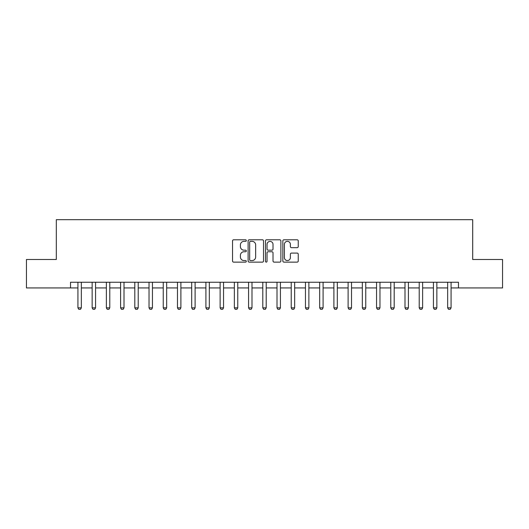 <?xml version="1.0" encoding="UTF-8"?>
<svg xmlns="http://www.w3.org/2000/svg" width="529" height="529" viewBox="0 0 529 529"><rect width="100%" height="100%" fill="white"/><g stroke="black" fill="none" stroke-linecap="round" stroke-linejoin="round"><path stroke-width="0.79" d="M246.296 240.576A0.78 0.78 0 0 0 245.516 239.796L233.653 239.796A1.118 1.118 0 0 0 232.535 240.913L232.535 261.015A1.118 1.118 0 0 0 233.653 262.126L245.516 262.126A0.78 0.78 0 0 0 246.296 261.346A0.78 0.78 0 0 0 245.516 260.566L243.981 260.566A3.571 3.571 0 0 1 240.411 256.995L240.411 255.315A3.571 3.571 0 0 1 243.981 251.744L245.516 251.744A0.78 0.78 0 0 0 246.296 250.964A0.78 0.78 0 0 0 245.516 250.177L243.981 250.177A3.571 3.571 0 0 1 240.411 246.607L240.411 244.934A3.571 3.571 0 0 1 243.981 241.356L245.516 241.356A0.78 0.78 0 0 0 246.296 240.576M297.133 247.671A1.118 1.118 0 0 0 298.25 246.554L298.25 240.913A1.118 1.118 0 0 0 297.133 239.796L283.961 239.796A1.118 1.118 0 0 0 282.843 240.913L282.843 261.015A1.118 1.118 0 0 0 283.961 262.126L297.133 262.126A1.118 1.118 0 0 0 298.25 261.015L298.25 254.198A1.118 1.118 0 0 0 297.133 253.087L291.492 253.087A1.118 1.118 0 0 0 290.381 254.198L290.381 257.577A2.989 2.989 0 0 1 287.392 260.566A2.989 2.989 0 0 1 284.404 257.577L284.404 244.345A2.989 2.989 0 0 1 287.392 241.356A2.989 2.989 0 0 1 290.381 244.345L290.381 246.554A1.118 1.118 0 0 0 291.492 247.671L297.133 247.671M70.536 287.935L26.45 287.935L26.45 259.494L56.312 259.494L56.312 219.68L472.688 219.68L472.688 259.494L502.55 259.494L502.55 287.935L458.464 287.935L458.464 282.248L70.536 282.248L70.536 287.935L77.928 287.935M263.521 240.913A1.118 1.118 0 0 0 262.404 239.796L249.232 239.796A1.118 1.118 0 0 0 248.114 240.913L248.114 261.015A1.118 1.118 0 0 0 249.232 262.126L262.404 262.126A1.118 1.118 0 0 0 263.521 261.015L263.521 240.913M266.596 239.796L279.768 239.796A1.118 1.118 0 0 1 280.886 240.913L280.886 261.015A1.118 1.118 0 0 1 279.768 262.126L274.134 262.126A1.118 1.118 0 0 1 273.017 261.015L273.017 252.862A1.118 1.118 0 0 0 271.899 251.744L268.157 251.744A1.118 1.118 0 0 0 267.039 252.862L267.039 261.346A0.78 0.78 0 0 1 266.259 262.126A0.78 0.78 0 0 1 265.479 261.346L265.479 240.913A1.118 1.118 0 0 1 266.596 239.796M81.34 287.935L92.145 287.935M95.564 287.935L106.369 287.935M109.781 287.935L120.592 287.935M124.004 287.935L134.809 287.935M138.221 287.935L149.033 287.935M152.445 287.935L163.249 287.935M166.661 287.935L177.473 287.935M180.885 287.935L191.69 287.935M195.102 287.935L205.913 287.935M209.325 287.935L220.13 287.935M223.542 287.935L234.354 287.935M237.766 287.935L248.57 287.935M251.989 287.935L262.794 287.935M266.206 287.935L277.011 287.935M280.43 287.935L291.234 287.935M294.646 287.935L305.458 287.935M308.87 287.935L319.675 287.935M323.087 287.935L333.898 287.935M337.31 287.935L348.115 287.935M351.527 287.935L362.339 287.935M365.751 287.935L376.555 287.935M379.967 287.935L390.779 287.935M394.191 287.935L404.996 287.935M408.408 287.935L419.219 287.935M422.631 287.935L433.436 287.935M436.855 287.935L447.66 287.935M451.072 287.935L458.464 287.935M250.455 241.356A0.78 0.78 0 0 0 249.675 242.143L249.675 259.785A0.78 0.78 0 0 0 250.455 260.566L252.075 260.566A3.571 3.571 0 0 0 255.652 256.995L255.652 244.934A3.571 3.571 0 0 0 252.075 241.356L250.455 241.356M273.017 244.405A2.989 2.989 0 0 0 270.028 241.416A2.989 2.989 0 0 0 267.039 244.405L267.039 249.066A1.118 1.118 0 0 0 268.157 250.177L271.899 250.177A1.118 1.118 0 0 0 273.017 249.066L273.017 244.405M81.466 282.248L81.393 282.473A1.137 1.137 0 0 0 81.34 282.817L81.34 307.845L80.487 309.32L78.781 309.32L77.928 307.845L77.928 282.817A1.137 1.137 0 0 0 77.875 282.473L77.803 282.248M77.928 307.845L81.34 307.845M95.683 282.248L95.617 282.473A1.137 1.137 0 0 0 95.564 282.817L95.564 307.845L94.711 309.32L93.005 309.32L92.145 307.845L92.145 282.817A1.137 1.137 0 0 0 92.092 282.473L92.026 282.248M92.145 307.845L95.564 307.845M109.906 282.248L109.834 282.473A1.137 1.137 0 0 0 109.781 282.817L109.781 307.845L108.928 309.32L107.222 309.32L106.369 307.845L106.369 282.817A1.137 1.137 0 0 0 106.316 282.473L106.243 282.248M106.369 307.845L109.781 307.845M124.13 282.248L124.057 282.473A1.137 1.137 0 0 0 124.004 282.817L124.004 307.845L123.151 309.32L121.445 309.32L120.592 307.845L120.592 282.817A1.137 1.137 0 0 0 120.533 282.473L120.467 282.248M120.592 307.845L124.004 307.845M138.347 282.248L138.274 282.473A1.137 1.137 0 0 0 138.221 282.817L138.221 307.845L137.368 309.32L135.662 309.32L134.809 307.845L134.809 282.817A1.137 1.137 0 0 0 134.756 282.473L134.683 282.248M134.809 307.845L138.221 307.845M152.57 282.248L152.497 282.473A1.137 1.137 0 0 0 152.445 282.817L152.445 307.845L151.592 309.32L149.886 309.32L149.033 307.845L149.033 282.817A1.137 1.137 0 0 0 148.98 282.473L148.907 282.248M149.033 307.845L152.445 307.845M166.787 282.248L166.714 282.473A1.137 1.137 0 0 0 166.661 282.817L166.661 307.845L165.808 309.32L164.102 309.32L163.249 307.845L163.249 282.817A1.137 1.137 0 0 0 163.197 282.473L163.124 282.248M163.249 307.845L166.661 307.845M181.011 282.248L180.938 282.473A1.137 1.137 0 0 0 180.885 282.817L180.885 307.845L180.032 309.32L178.326 309.32L177.473 307.845L177.473 282.817A1.137 1.137 0 0 0 177.42 282.473L177.347 282.248M177.473 307.845L180.885 307.845M195.227 282.248L195.155 282.473A1.137 1.137 0 0 0 195.102 282.817L195.102 307.845L194.249 309.32L192.543 309.32L191.69 307.845L191.69 282.817A1.137 1.137 0 0 0 191.637 282.473L191.564 282.248M191.69 307.845L195.102 307.845M209.451 282.248L209.378 282.473A1.137 1.137 0 0 0 209.325 282.817L209.325 307.845L208.472 309.32L206.766 309.32L205.913 307.845L205.913 282.817A1.137 1.137 0 0 0 205.86 282.473L205.788 282.248M205.913 307.845L209.325 307.845M223.668 282.248L223.602 282.473A1.137 1.137 0 0 0 223.542 282.817L223.542 307.845L222.689 309.32L220.983 309.32L220.13 307.845L220.13 282.817A1.137 1.137 0 0 0 220.077 282.473L220.004 282.248M220.13 307.845L223.542 307.845M237.891 282.248L237.819 282.473A1.137 1.137 0 0 0 237.766 282.817L237.766 307.845L236.913 309.32L235.207 309.32L234.354 307.845L234.354 282.817A1.137 1.137 0 0 0 234.301 282.473L234.228 282.248M234.354 307.845L237.766 307.845M252.108 282.248L252.042 282.473A1.137 1.137 0 0 0 251.989 282.817L251.989 307.845L251.13 309.32L249.423 309.32L248.57 307.845L248.57 282.817A1.137 1.137 0 0 0 248.518 282.473L248.451 282.248M248.57 307.845L251.989 307.845M266.332 282.248L266.259 282.473A1.137 1.137 0 0 0 266.206 282.817L266.206 307.845L265.353 309.32L263.647 309.32L262.794 307.845L262.794 282.817A1.137 1.137 0 0 0 262.741 282.473L262.668 282.248M262.794 307.845L266.206 307.845M280.549 282.248L280.482 282.473A1.137 1.137 0 0 0 280.43 282.817L280.43 307.845L279.577 309.32L277.87 309.32L277.011 307.845L277.011 282.817A1.137 1.137 0 0 0 276.958 282.473L276.892 282.248M277.011 307.845L280.43 307.845M294.772 282.248L294.699 282.473A1.137 1.137 0 0 0 294.646 282.817L294.646 307.845L293.793 309.32L292.087 309.32L291.234 307.845L291.234 282.817A1.137 1.137 0 0 0 291.181 282.473L291.109 282.248M291.234 307.845L294.646 307.845M308.996 282.248L308.923 282.473A1.137 1.137 0 0 0 308.87 282.817L308.87 307.845L308.017 309.32L306.311 309.32L305.458 307.845L305.458 282.817A1.137 1.137 0 0 0 305.398 282.473L305.332 282.248M305.458 307.845L308.87 307.845M323.212 282.248L323.14 282.473A1.137 1.137 0 0 0 323.087 282.817L323.087 307.845L322.234 309.32L320.528 309.32L319.675 307.845L319.675 282.817A1.137 1.137 0 0 0 319.622 282.473L319.549 282.248M319.675 307.845L323.087 307.845M337.436 282.248L337.363 282.473A1.137 1.137 0 0 0 337.31 282.817L337.31 307.845L336.457 309.32L334.751 309.32L333.898 307.845L333.898 282.817A1.137 1.137 0 0 0 333.845 282.473L333.773 282.248M333.898 307.845L337.31 307.845M351.653 282.248L351.58 282.473A1.137 1.137 0 0 0 351.527 282.817L351.527 307.845L350.674 309.32L348.968 309.32L348.115 307.845L348.115 282.817A1.137 1.137 0 0 0 348.062 282.473L347.989 282.248M348.115 307.845L351.527 307.845M365.876 282.248L365.804 282.473A1.137 1.137 0 0 0 365.751 282.817L365.751 307.845L364.898 309.32L363.192 309.32L362.339 307.845L362.339 282.817A1.137 1.137 0 0 0 362.286 282.473L362.213 282.248M362.339 307.845L365.751 307.845M380.093 282.248L380.02 282.473A1.137 1.137 0 0 0 379.967 282.817L379.967 307.845L379.114 309.32L377.408 309.32L376.555 307.845L376.555 282.817A1.137 1.137 0 0 0 376.503 282.473L376.43 282.248M376.555 307.845L379.967 307.845M394.317 282.248L394.244 282.473A1.137 1.137 0 0 0 394.191 282.817L394.191 307.845L393.338 309.32L391.632 309.32L390.779 307.845L390.779 282.817A1.137 1.137 0 0 0 390.726 282.473L390.653 282.248M390.779 307.845L394.191 307.845M408.533 282.248L408.467 282.473A1.137 1.137 0 0 0 408.408 282.817L408.408 307.845L407.555 309.32L405.849 309.32L404.996 307.845L404.996 282.817A1.137 1.137 0 0 0 404.943 282.473L404.87 282.248M404.996 307.845L408.408 307.845M422.757 282.248L422.684 282.473A1.137 1.137 0 0 0 422.631 282.817L422.631 307.845L421.778 309.32L420.072 309.32L419.219 307.845L419.219 282.817A1.137 1.137 0 0 0 419.166 282.473L419.094 282.248M419.219 307.845L422.631 307.845M436.974 282.248L436.908 282.473A1.137 1.137 0 0 0 436.855 282.817L436.855 307.845L435.995 309.32L434.289 309.32L433.436 307.845L433.436 282.817A1.137 1.137 0 0 0 433.383 282.473L433.317 282.248M433.436 307.845L436.855 307.845M451.197 282.248L451.125 282.473A1.137 1.137 0 0 0 451.072 282.817L451.072 307.845L450.219 309.32L448.513 309.32L447.66 307.845L447.66 282.817A1.137 1.137 0 0 0 447.607 282.473L447.534 282.248M447.66 307.845L451.072 307.845"/></g></svg>
